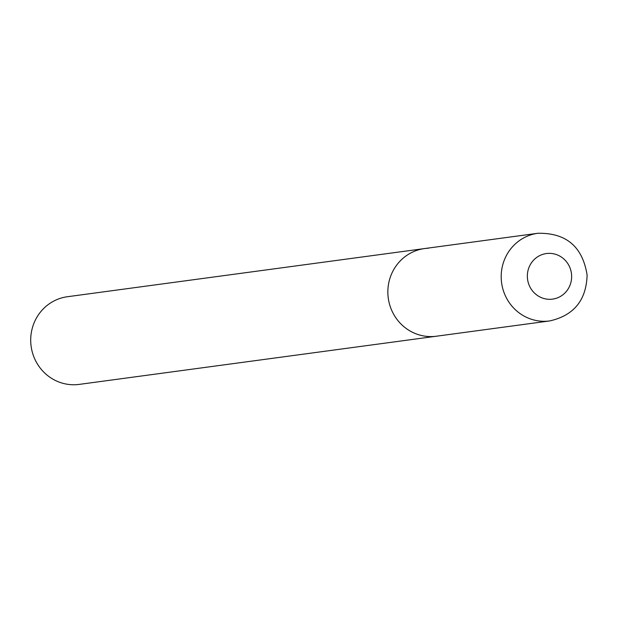 <?xml version="1.0" encoding="UTF-8"?>
<svg xmlns="http://www.w3.org/2000/svg" width="618" height="618" viewBox="0 0 618 618"><rect width="100%" height="100%" fill="white"/><g stroke="black" fill="none" stroke-linecap="round" stroke-linejoin="round"><path stroke-width="0.93" d="M424.535 248.567L67.385 296.733A44.226 42.565 -97.7 0 0 30.9 344.35A44.226 42.565 -97.7 0 0 75.535 384.72A44.226 42.565 -97.7 0 0 79.212 384.396L549.696 320.935A44.226 42.565 82.3 0 1 501.244 278.981A44.226 42.565 82.3 0 1 537.869 233.28L424.535 248.567A44.226 42.565 82.3 0 0 387.911 294.268A44.226 42.565 82.3 0 0 436.354 336.223A44.226 42.565 -97.7 0 1 432.685 336.547A44.226 42.565 -97.7 0 1 388.05 296.176A44.226 42.565 -97.7 0 1 424.535 248.567A44.226 42.565 -97.7 0 1 428.212 248.235M571.611 275.365A22.997 22.132 82.3 0 0 548.328 253.372A22.997 22.132 82.3 0 0 527.378 277.312A22.997 22.132 82.3 0 0 550.661 299.297A22.997 22.132 82.3 0 0 571.611 275.365M537.869 233.28C566.188 232.754 582.596 246.682 587.1 275.056C586.343 300.186 573.875 315.474 549.696 320.935"/></g></svg>
